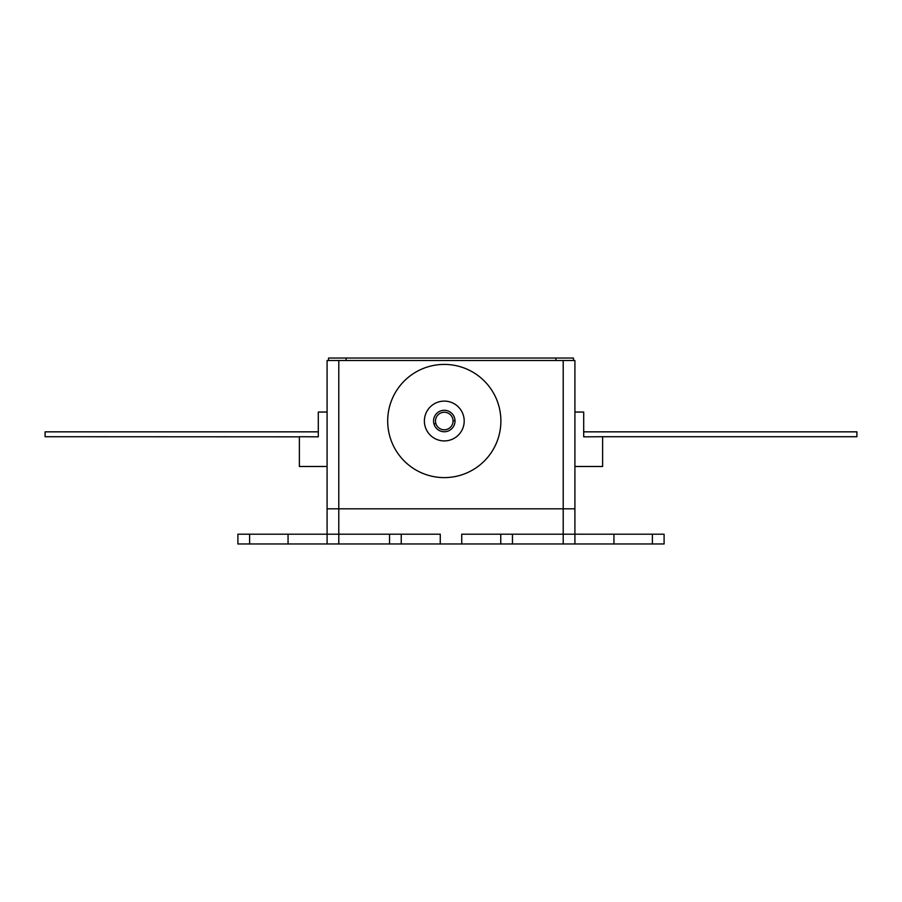 <?xml version="1.0" encoding="UTF-8"?>
<svg xmlns="http://www.w3.org/2000/svg" width="902" height="902" viewBox="0 0 902 902"><rect width="100%" height="100%" fill="white"/><g stroke="black" fill="none" stroke-linecap="round" stroke-linejoin="round"><path stroke-width="1.35" d="M401.243 534.198L440.266 534.198L440.266 543.962L389.529 543.962L389.529 534.198L401.243 534.198L401.243 543.962M249.606 534.198L249.606 543.962L237.902 543.962L237.902 534.198L327.088 534.198L327.088 508.829L338.791 508.829L338.791 543.962L327.088 543.962L327.088 534.198L389.529 534.198M338.791 543.962L389.529 543.962M327.088 543.962L288.054 543.962L288.054 534.198M249.606 543.962L288.054 543.962M237.902 534.198L237.902 543.962M512.471 534.198L512.471 543.962L461.734 543.962L461.734 534.198L563.209 534.198L563.209 508.829L338.791 508.829L563.209 508.829L563.209 360.518L574.912 360.518L574.912 508.829L563.209 508.829L574.912 508.829L574.912 534.198L613.946 534.198L613.946 543.962L563.209 543.962L563.209 534.198L574.912 534.198L574.912 543.962M652.394 543.962L652.394 534.198L664.097 534.198L664.097 543.962L613.946 543.962M652.394 534.198L613.946 534.198M512.471 543.962L563.209 543.962M500.757 543.962L500.757 534.198M461.734 543.962L440.266 543.962M563.209 360.518L338.791 360.518L338.791 508.829L327.088 508.829L327.088 360.518L338.791 360.518M327.088 466.481L299.374 466.481L299.374 436.726L318.305 436.827L318.305 412.045L327.088 412.045M299.374 436.827L45.1 436.726L45.1 431.844L318.305 431.844L318.305 412.045M574.912 412.045L583.695 412.045L583.695 436.827L602.626 436.726L602.626 466.481L574.912 466.481M583.695 412.045L583.695 431.844L856.9 431.844L856.9 436.726L602.626 436.726M444.28 477.609A56.589 56.589 0 0 0 500.881 421.02A56.589 56.589 0 0 0 444.28 364.419A56.589 56.589 0 0 0 387.691 421.02A56.589 56.589 0 0 0 444.28 477.609M444.28 440.92A19.9 19.9 0 0 0 464.192 421.02A19.9 19.9 0 0 0 444.28 401.108A19.9 19.9 0 0 0 424.38 421.02A19.9 19.9 0 0 0 444.28 440.92M444.28 410.286A10.734 10.734 0 0 0 433.546 421.02A10.734 10.734 0 0 0 444.28 431.754A10.734 10.734 0 0 0 455.014 421.02A10.734 10.734 0 0 0 444.28 410.286M328.542 360.518L328.542 358.038L573.458 358.038L573.458 360.518M455.014 420.817L453.063 420.817L455.014 420.817M435.937 423.748L433.907 423.748L435.937 423.748M444.28 412.237A8.783 8.783 0 0 1 453.063 421.02A8.783 8.783 0 0 1 444.28 429.803A8.783 8.783 0 0 1 435.497 421.02A8.783 8.783 0 0 1 444.28 412.237M555.891 360.518L555.891 358.038M346.109 358.038L346.109 360.518"/></g></svg>
